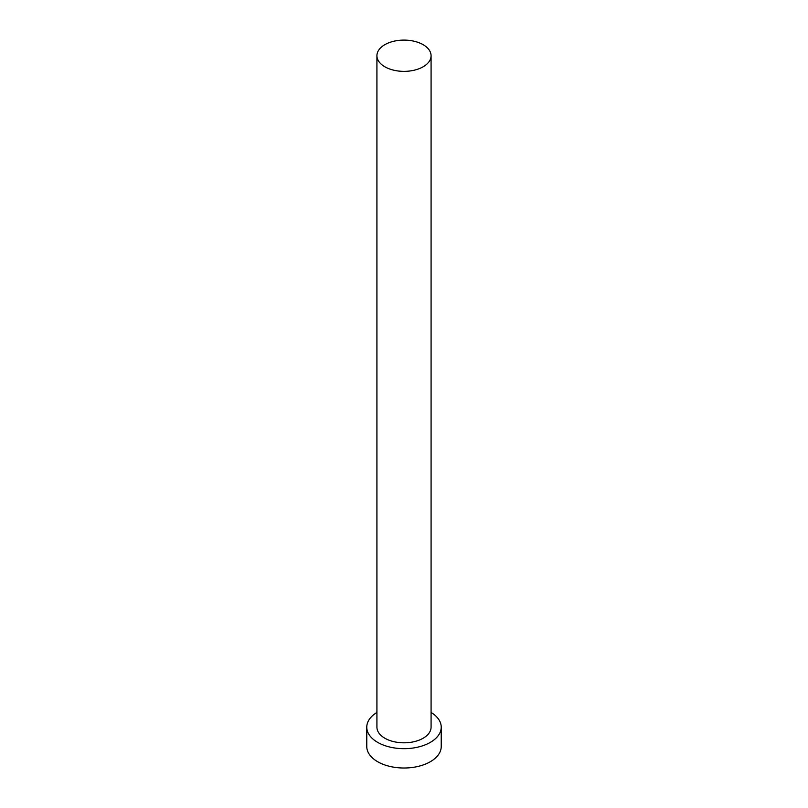<?xml version="1.0" encoding="UTF-8"?>
<svg xmlns="http://www.w3.org/2000/svg" width="808" height="808" viewBox="0 0 808 808"><rect width="100%" height="100%" fill="white"/><g stroke="black" fill="none" stroke-linecap="round" stroke-linejoin="round"><path stroke-width="1.21" d="M384.861 66.781A27.078 15.635 0 0 0 414.363 70.175A27.078 15.635 0 0 0 431.078 55.732A27.078 15.635 0 0 0 423.139 44.682A27.078 15.635 0 0 0 393.637 41.289A27.078 15.635 0 0 0 376.922 55.732A27.078 15.635 0 0 0 384.861 66.781M376.922 55.732L376.922 727.18A27.078 15.635 0 0 0 384.861 738.229A27.078 15.635 0 0 0 414.363 741.623A27.078 15.635 0 0 0 431.078 727.18L431.078 55.732M376.922 712.424A37.229 21.493 0 0 0 366.771 727.18A37.229 21.493 0 0 0 377.679 742.38A37.229 21.493 0 0 0 418.241 747.036A37.229 21.493 0 0 0 441.229 727.18A37.229 21.493 0 0 0 431.078 712.424M366.771 727.18L366.771 746.521A37.229 21.493 0 0 0 377.679 761.722A37.229 21.493 0 0 0 418.241 766.378A37.229 21.493 0 0 0 441.229 746.521L441.229 727.18"/></g></svg>
